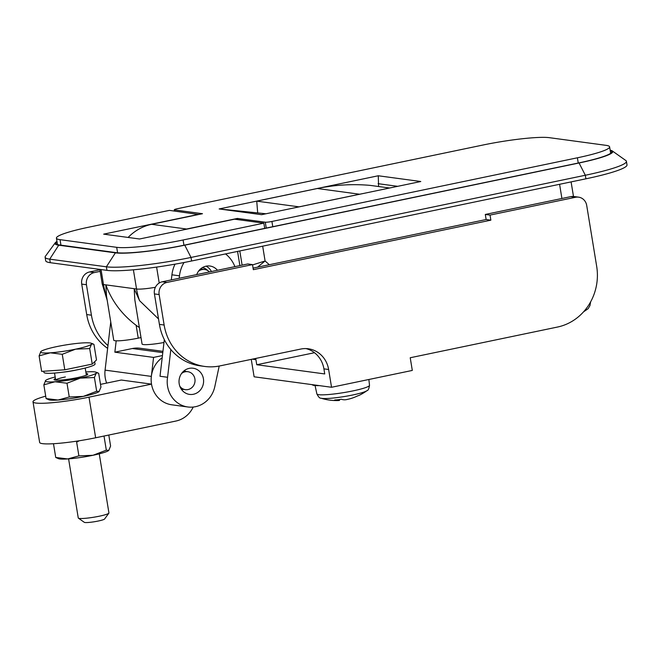 <?xml version="1.0" encoding="UTF-8"?>
<svg xmlns="http://www.w3.org/2000/svg" width="660" height="660" viewBox="0 0 660 660"><rect width="100%" height="100%" fill="white"/><g stroke="black" fill="none" stroke-linecap="round" stroke-linejoin="round"><path stroke-width="0.99" d="M158.524 318.945L139.582 300.679L134.178 288.7L134.838 299.871L142.065 344.017A18.125 2.087 170.7 0 0 163.977 342.49M136.133 325.306C121.844 314.457 111.755 300.976 105.856 284.864L106.507 296.043L113.735 340.18A18.125 2.087 170.7 0 0 138.237 338.151L136.133 325.306A62.155 57.791 -82.3 0 0 139.359 327.508M198.718 214.492L169.422 210.375L88.663 227.213A51.794 5.956 -9.3 0 0 56.43 238.136A51.794 5.956 -9.3 0 0 60.035 239.662L116.688 247.327A51.794 5.956 -9.3 0 0 183.084 239.984L263.843 223.146L264.701 228.385M198.693 214.335L103.678 234.143L139.557 238.994L234.572 219.186L263.843 223.146M237.559 251.41L239.885 265.609M141.009 337.573L138.237 338.151M257.532 267.176L265.089 260.98L269.329 264.718M252.549 264.932L265.089 260.98L262.672 246.18M265.997 213.774L219.145 208.939L261.632 214.681L420.783 181.517L378.287 175.766L219.145 208.939M378.576 186.516L378.287 175.766M237.616 219.599L237.427 218.435L186.599 229.028A49.203 45.755 97.7 0 0 182.985 229.944M237.427 218.435L265.279 222.197A5.181 0.594 -9.3 0 0 271.92 221.463L577.393 157.798A51.794 5.956 -9.3 0 0 609.617 146.875A51.794 5.956 -9.3 0 0 606.012 145.34L549.359 137.676A51.794 5.956 -9.3 0 0 482.963 145.027L177.499 208.692A5.181 0.594 -9.3 0 0 174.273 209.789A5.181 0.594 -9.3 0 0 174.636 209.938L202.488 213.708L151.66 224.301A49.203 45.755 97.7 0 0 128.123 237.443M378.114 183.678L397.683 186.326M202.364 267.622A10.618 9.875 -82.3 0 1 207.751 270.592M189.197 368.362A13.208 12.284 -82.3 0 1 193.083 368.222A13.208 12.284 -82.3 0 1 203.61 380.87A13.208 12.284 -82.3 0 1 193.438 394.259A13.208 12.284 -82.3 0 1 189.544 394.399A13.208 12.284 -82.3 0 1 179.017 381.76A13.208 12.284 -82.3 0 1 189.197 368.362M184.618 370.392A13.208 12.284 -82.3 0 1 185.328 371.357M182.902 389.326A13.208 12.284 -82.3 0 1 181.962 390.068M196.713 274.601A13.208 12.284 -82.3 0 1 206.069 266.17A13.208 12.284 -82.3 0 1 209.954 266.029A13.208 12.284 -82.3 0 1 217.47 270.278M206.093 266.161A13.208 12.284 -82.3 0 1 211.423 271.54M225.538 253.918A31.078 28.9 -82.3 0 1 234.902 266.64M219.202 366.044L214.813 386.62A25.897 24.082 -82.3 0 1 195.475 406.7A25.897 24.082 -82.3 0 1 187.844 406.981L171.79 404.803A25.897 24.082 -82.3 0 1 151.701 385.126A25.897 24.082 -82.3 0 1 162.195 357.679M187.844 406.981A25.897 24.082 -82.3 0 1 167.574 377.281L170.825 349.536M164.315 339.611L160.017 376.258L167.574 377.281M171.328 279.898L171.922 274.808A31.078 28.9 -82.3 0 1 175.024 264.165M179.19 278.256L179.479 275.83A31.078 28.9 -82.3 0 1 184.041 262.507M314.482 352.712L256.757 364.741L255.923 359.667A25.897 24.082 97.7 0 0 255.692 358.446M328.63 369.501A25.897 24.082 97.7 0 0 308.344 348.785A25.897 24.082 97.7 0 0 300.721 349.066L219.953 365.896A51.794 48.163 -82.3 0 1 204.699 366.448A51.794 48.163 -82.3 0 1 164.134 325.025L159.142 294.558A10.362 9.636 -82.3 0 1 166.988 282.422L252.499 264.602L253.325 269.676L490.858 220.168L490.034 215.086L575.545 197.266A10.362 9.636 -82.3 0 1 578.597 197.158A10.362 9.636 -82.3 0 1 586.707 205.441L596.681 266.368A51.794 48.163 -82.3 0 1 557.494 327.046L410.223 357.745L412.302 370.433L331.543 387.272L328.63 369.501L323.911 368.858L324.736 373.939L256.757 364.741M490.034 215.086L485.306 214.45L570.817 196.63A10.362 9.636 -82.3 0 1 573.87 196.515L578.597 197.158M490.858 220.168L486.139 219.524L485.306 214.45M253.069 268.108L486.139 219.524M252.499 264.602L247.772 263.959L162.261 281.787A10.362 9.636 -82.3 0 0 154.423 293.923L159.415 324.382A51.794 48.163 -82.3 0 0 199.98 365.805L204.699 366.448M323.911 368.858A25.897 24.082 97.7 0 0 305.968 348.596M251.262 359.37L254.116 376.794L331.543 387.272M107.638 348.356A51.794 48.163 -82.3 0 1 86.707 314.548L81.724 284.089A10.362 9.636 -82.3 0 1 89.562 271.953L99.907 269.791M107.96 345.576A51.794 48.163 -82.3 0 1 91.426 315.191L86.444 284.724A10.362 9.636 -82.3 0 1 94.281 272.588L100.163 271.359M56.974 241.428A54.128 6.22 -9.3 0 0 55.209 242.822A54.128 6.22 -9.3 0 0 58.732 245.19L115.385 252.854A54.128 6.22 -9.3 0 0 184.767 245.173L579.067 162.987A54.128 6.22 -9.3 0 0 612.274 150.917A54.128 6.22 -9.3 0 0 610.154 150.167M57.049 241.89A53.089 6.105 -9.3 0 0 55.984 243.424A53.089 6.105 -9.3 0 0 59.681 244.992L116.333 252.656A53.089 6.105 -9.3 0 0 184.387 245.124L578.696 162.938A53.089 6.105 -9.3 0 0 611.729 151.742A53.089 6.105 -9.3 0 0 610.236 150.629M45.119 257.194L45.705 260.75A66.041 7.59 -9.3 0 0 50.3 262.697L106.953 270.361A66.041 7.59 -9.3 0 0 191.606 260.997L585.907 178.81A66.041 7.59 -9.3 0 0 627 164.876L626.414 161.32A66.041 7.59 170.7 0 1 585.329 175.255L191.02 257.441A66.041 7.59 170.7 0 1 106.375 266.805L49.714 259.149A66.041 7.59 170.7 0 1 45.119 257.194A66.041 7.59 170.7 0 1 45.416 256.253L55.209 242.822M612.274 150.917L625.837 160.529A66.041 7.59 170.7 0 1 626.414 161.32M257.664 212.652L256.74 201.135L299.038 206.852L359.634 194.23A207.174 192.646 -82.3 0 1 362.975 193.561M256.74 201.135L317.328 188.504A207.174 192.646 -82.3 0 1 370.128 185.377L389.606 188.009M94.66 361.721L95.04 364.015A25.897 2.978 170.7 0 1 78.928 369.476A25.897 2.978 170.7 0 1 43.931 372.388L43.742 371.233M68.59 458.873L78.259 517.96A15.535 1.782 -9.3 0 0 78.4 518.149L84.299 522.324A10.362 1.188 -9.3 0 0 98.208 521.037A10.362 1.188 -9.3 0 0 104.602 518.999L108.859 513.158A15.535 1.782 -9.3 0 0 108.933 512.935L99.256 453.849M78.4 518.149A15.535 1.782 -9.3 0 0 99.264 516.211A15.535 1.782 -9.3 0 0 108.859 513.158M40.862 351.541A25.897 2.978 -9.3 0 1 41.027 351.4A25.897 2.978 -9.3 0 1 56.719 346.615A25.897 2.978 170.7 0 1 82.005 342.969A25.897 2.978 170.7 0 1 91.096 343.2A25.897 2.978 170.7 0 1 91.451 344.239L93.035 343.909L93.959 344.446L96.5 359.947L92.227 364.081L78.507 366.943L64.796 369.798L41.638 371.382L39.105 355.872L50.308 352.82A25.897 2.978 170.7 0 1 40.862 351.541L39.105 355.872M75.603 349.165A25.897 2.978 170.7 0 1 50.308 352.82L62.254 354.296L75.603 349.165L89.686 348.579L91.451 344.239A25.897 2.978 170.7 0 1 75.603 349.165M92.227 364.081L89.686 348.579M64.796 369.798L62.254 354.296M55.432 378.535A17.094 1.963 -9.3 0 0 54.434 379.929A17.094 1.963 -9.3 0 0 77.129 377.677A17.094 1.963 -9.3 0 0 87.483 374.517A17.094 1.963 -9.3 0 0 86.097 373.51M55.176 376.992A25.897 2.978 -9.3 0 0 45.763 380.341A25.897 2.978 -9.3 0 0 45.606 380.482A25.897 2.978 -9.3 0 0 55.044 381.76L43.84 384.821L46.093 398.558L48.947 399.803A25.897 2.978 -9.3 0 0 58.039 400.034A25.897 2.978 -9.3 0 0 83.333 396.388A25.897 2.978 -9.3 0 0 99.025 391.603A25.897 2.978 -9.3 0 0 99.058 391.57L100.947 387.131L98.695 373.387L97.779 372.85L96.187 373.18A25.897 2.978 -9.3 0 0 95.84 372.141A25.897 2.978 -9.3 0 0 86.749 371.91A25.897 2.978 -9.3 0 0 85.849 371.968M55.044 381.76A25.897 2.978 -9.3 0 0 80.338 378.106A25.897 2.978 -9.3 0 0 96.187 373.18L94.421 377.52L80.338 378.106L66.998 383.237L55.044 381.76M46.093 398.558L58.039 400.034L69.25 396.982L66.998 383.237M43.84 384.821L45.763 380.341M69.25 396.982L83.333 396.388L96.674 391.264L94.421 377.52M96.674 391.264L99.181 391.462M65.373 376.942A15.535 1.782 -9.3 0 0 55.704 380.152L54.532 373.065M53.485 443.718L55.737 457.462L58.591 458.7A25.897 2.978 -9.3 0 0 67.683 458.939A25.897 2.978 -9.3 0 0 92.977 455.284A25.897 2.978 -9.3 0 0 108.669 450.499A25.897 2.978 -9.3 0 0 108.702 450.466M55.737 457.462L67.683 458.939L78.895 455.879L76.642 442.134L79.324 440.748M78.895 455.879L92.977 455.284L106.318 450.161L108.826 450.359L110.591 446.028L108.793 435.039M104.173 435.996L102.712 436.301M106.318 450.161L104.074 436.417M321.007 398.195C319.844 398.45 318.466 397.023 316.882 393.921A26.664 3.069 -9.3 0 0 338.192 393.442A26.664 3.069 -9.3 0 0 367.364 386.917A26.664 3.069 -9.3 0 0 369.509 385.3C368.998 388.748 368.148 390.538 366.96 390.671A23.884 2.747 170.7 0 1 365.533 391.438A23.884 2.747 170.7 0 1 334.554 397.889A23.884 2.747 170.7 0 1 321.007 398.195A51.794 51.794 0 0 0 338.184 400.546A51.661 21.202 83.7 0 0 339.38 400.422L339.248 399.589M338.184 400.546A51.661 21.202 83.7 0 1 334.694 399.985A51.274 44.137 -55.9 0 0 338.027 399.737A51.274 44.137 -55.9 0 0 341.36 399.242A51.661 21.202 83.7 0 0 346.046 399.679L346.252 399.647A51.794 51.794 0 0 0 348.975 399.044A51.661 46.736 66.5 0 1 348.067 399.259M366.96 390.671A51.794 51.794 0 0 1 359.634 395.117A51.274 21.458 54.5 0 1 357.679 395.843A51.661 46.736 66.5 0 1 348.975 399.044M358.042 395.744A51.661 46.736 66.5 0 1 357.109 396.124M319.267 385.613A29.782 3.424 170.7 0 1 312.221 384.656M338.58 400.315L339.38 400.422M179.8 386.191A9.067 8.431 97.7 0 0 185.377 389.656A9.067 8.431 97.7 0 0 188.05 389.557A9.067 8.431 97.7 0 0 195.03 380.366A9.067 8.431 97.7 0 0 187.811 371.695A9.067 8.431 97.7 0 0 185.138 371.786A9.067 8.431 97.7 0 0 181.508 373.552M209.435 271.953A9.067 8.431 97.7 0 0 204.682 269.495A9.067 8.431 97.7 0 0 202.01 269.593A9.067 8.431 97.7 0 0 198.38 271.359M162.946 351.343L140.019 348.241A25.897 24.082 97.7 0 0 132.396 348.521L114.856 352.176L116.193 340.816M162.451 355.558L153.574 357.406L151.338 376.398A25.897 24.082 97.7 0 0 151.511 384.128L89.001 397.155L95.65 437.778L175.939 421.039A25.897 24.082 97.7 0 0 193.215 407.055M106.656 383.089A25.897 24.082 -82.3 0 1 105.072 370.136L110.748 321.907M153.574 357.406L114.856 352.176M151.511 384.128L121.3 380.036L100.493 384.376M95.65 437.778A41.431 4.76 170.7 0 1 42.537 443.652A41.431 4.76 170.7 0 1 39.649 442.431L33 401.808A41.431 4.76 -9.3 0 0 35.887 403.037A41.431 4.76 -9.3 0 0 89.001 397.155M45.697 396.173A41.431 4.76 -9.3 0 0 33 401.808M101.038 269.56L103.496 284.551L136.546 289.014L133.394 269.8M107.209 300.333L102.234 284.014A18.125 2.087 -9.3 0 0 103.496 284.551A62.155 57.791 97.7 0 0 106.54 296.208M139.582 300.679A62.155 57.791 -82.3 0 1 136.546 289.014A18.125 2.087 -9.3 0 0 155.397 287.29M60.035 239.662L60.943 245.165M116.688 247.327L117.587 252.797M183.084 239.984L183.942 245.215M561.908 198.487L559.589 184.297M242.113 265.138L239.794 250.948M156.61 267.085L159.217 283.008M186.599 229.028L151.66 224.301M266.244 228.063L265.279 222.197M578.242 163.028L577.393 157.798M272.778 226.702L271.92 221.463M174.826 211.109L174.636 209.938M171.922 274.808L179.479 275.83M575.545 197.266L570.817 196.63M166.988 282.422L162.261 281.787M159.142 294.558L154.423 293.923M164.134 325.025L159.415 324.382M252.244 359.164L255.923 359.667M86.707 314.548L91.426 315.191M81.724 284.089L86.444 284.724M89.562 271.953L94.281 272.588M579.067 162.987L585.329 175.255L585.907 178.81M58.732 245.19L49.714 259.149L50.3 262.697M115.385 252.854L106.375 266.805L106.953 270.361M184.767 245.173L191.02 257.441L191.606 260.997M317.328 188.504L359.634 194.23M77.393 369.79A15.535 1.782 170.7 0 1 75.355 370.235A15.535 1.782 170.7 0 1 62.494 372.232M162.789 352.63L132.396 348.521M151.338 376.398L105.072 370.136M56.43 238.136L57.478 244.53M102.234 284.014L99.841 269.404M573.49 196.474L571.098 181.896M590.609 301.884L589.966 305.547L588.167 308.665L583.514 311.875M610.665 153.268L609.617 146.875M174.487 211.06L174.273 209.789M86.361 375.127L85.206 368.041M91.096 343.2L93.035 343.909M95.84 372.141L97.779 372.85M369.509 385.3L368.874 379.492M339.512 400.373L339.38 399.564M316.882 393.921L315.051 385.522M185.377 389.656L181.244 389.095M204.682 269.495L200.549 268.933M187.811 371.695L183.678 371.135"/></g></svg>
